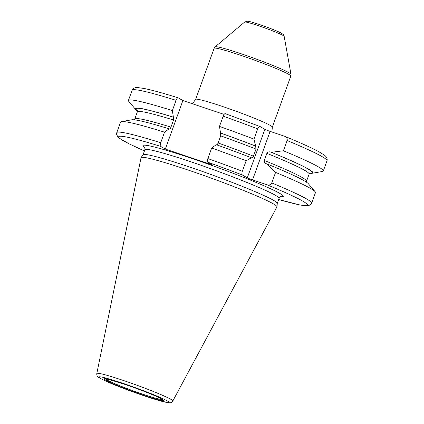 <?xml version="1.0" encoding="UTF-8"?>
<svg xmlns="http://www.w3.org/2000/svg" width="424" height="424" viewBox="0 0 424 424"><rect width="100%" height="100%" fill="white"/><g stroke="black" fill="none" stroke-linecap="round" stroke-linejoin="round"><path stroke-width="0.64" d="M96.81 373.475L141.044 157.696A72.276 4.627 19.9 0 1 141.091 157.58A72.276 4.627 19.9 0 1 187.429 169.812A72.276 4.627 -160.1 0 1 276.994 206.779A72.276 4.627 -160.1 0 1 276.962 206.896L172.822 400.993A40.423 2.586 -160.1 0 0 122.748 380.254A40.423 2.586 19.9 0 0 96.81 373.475C96.566 375.367 97.398 376.809 99.301 377.789C107.675 382.676 127.327 390.069 145.146 396.159L161.502 401.231L169.584 402.8C170.75 402.938 171.826 402.334 172.822 400.993M276.994 206.779L277.291 203.287A71.37 4.569 -160.1 0 0 188.85 166.786A71.37 4.569 19.9 0 0 143.1 154.707L141.091 157.58M309.674 173.262A94.494 6.047 -160.1 0 0 312.133 173.284A94.494 6.047 -160.1 0 0 271.381 152.296L283.407 150.785A103.626 6.63 19.9 0 1 323.295 171.01L326.999 160.77C327.577 158.804 326.74 156.949 324.487 155.2L318.954 151.776C311.741 147.881 300.393 142.745 284.907 136.374L270.109 131.392L252.545 179.919A4.404 0.281 19.9 0 1 247.303 177.842L242.438 175.038C241.77 174.502 241.738 173.252 242.343 171.28L246.164 160.733L251.384 157.76A94.494 6.047 -160.1 0 0 216.298 144.701L211.671 148.018A103.626 6.63 19.9 0 1 246.164 160.733M260.002 126.511L225.319 113.69C224.651 113.505 223.946 114.332 223.204 116.171L219.494 126.41A103.626 6.63 19.9 0 1 253.987 139.125L257.691 128.88C258.476 127.015 259.25 126.225 260.002 126.511L264.868 129.315A4.404 0.281 -160.1 0 0 270.109 131.392M224.1 114.406L182.887 100.557L165.323 149.078L160.617 146.37C160.071 145.851 160.102 144.637 160.717 142.729L164.533 132.177A103.626 6.63 19.9 0 0 121.444 121.598A103.626 6.63 19.9 0 0 120.591 122.075L116.775 132.622A103.626 6.63 19.9 0 1 160.717 142.729M137.434 110.913A94.494 6.047 19.9 0 1 135.532 109.355A94.494 6.047 19.9 0 1 173.395 117.151L172.356 110.569L176.066 100.324C176.808 98.485 177.518 97.658 178.181 97.843L182.887 100.557M284.631 136.274C286.709 137.111 287.541 138.537 287.117 140.545L283.407 150.785M271.381 152.296L270.581 152.025C268.848 151.564 267.618 152.009 266.887 153.361L264.311 160.479C264.009 161.979 264.687 163.065 266.341 163.738L266.134 163.659M267.141 164.003L275.589 172.393A103.626 6.63 19.9 0 1 315.117 191.706L308.354 183.73A94.494 6.047 -160.1 0 0 267.141 164.003L266.341 163.738M278.669 199.508L299.816 204.946L306.181 205.841L308.338 205.73L310.797 204.516L311.651 203.17A103.626 6.63 -160.1 0 0 271.768 182.945L275.589 172.393M271.768 182.945C270.803 184.769 269.235 185.389 267.067 184.8L252.545 179.919M121.444 121.598L131.753 119.801A94.494 6.047 19.9 0 1 169.16 128.859L169.436 129.013M251.718 157.945L251.384 157.76M169.16 128.859L164.533 132.177M169.372 128.986C169.876 129.124 170.411 128.504 170.967 127.126L173.543 120.008L173.395 117.151M135.532 109.355L128.769 101.378A103.626 6.63 19.9 0 1 128.414 100.467L132.124 90.222C132.399 89.093 133.502 88.24 135.436 87.662L137.593 87.551L144.239 88.499C151.914 90.063 163.198 93.163 178.101 97.812L178.181 97.843M251.649 157.913C252.254 158.136 252.852 157.553 253.441 156.17L256.017 149.052L255.619 146.047A94.494 6.047 -160.1 0 0 220.533 132.993L220.681 135.855L218.106 142.973C217.544 144.351 217.014 144.971 216.51 144.828M128.414 100.467A103.626 6.63 19.9 0 1 172.356 110.569M242.343 171.28A103.626 6.63 -160.1 0 0 207.855 158.571C207.241 160.484 207.209 161.698 207.755 162.212L212.456 164.925L165.323 149.078M253.987 139.125L255.619 146.047M315.117 191.706A103.626 6.63 19.9 0 1 315.472 192.618L311.651 203.17M323.295 171.01A103.626 6.63 19.9 0 1 322.441 171.487L312.133 173.284M207.855 158.571L211.671 148.018M219.494 126.41L220.533 132.993M145.077 396.127A37.354 2.39 -160.1 0 0 167.236 400.897A37.354 2.39 -160.1 0 0 122.764 383.269A37.354 2.39 19.9 0 0 100.605 378.5A37.354 2.39 19.9 0 0 145.077 396.127M143.402 395.163A31.747 2.03 19.9 0 1 105.608 380.185A31.747 2.03 19.9 0 1 124.439 384.234A31.747 2.03 19.9 0 1 162.238 399.217A31.747 2.03 19.9 0 1 143.402 395.163M143.073 154.739L144.891 149.725A71.37 4.569 19.9 0 1 190.678 161.735A71.37 4.569 -160.1 0 1 279.103 198.31L277.291 203.324M280.609 196.672A74.629 4.775 -160.1 0 0 261.603 184.763A74.629 4.775 -160.1 0 0 190.816 158.11A74.629 4.775 19.9 0 0 144.785 147.504M326.999 160.77A103.626 6.63 -160.1 0 0 287.117 140.545M257.691 128.88A103.626 6.63 -160.1 0 0 223.204 116.171M134.207 119.822L134.758 119.006A91.351 5.846 19.9 0 1 170.967 127.126M134.758 119.006L137.334 111.888A91.351 5.846 19.9 0 1 173.543 120.008M137.371 110.638A93.799 6.005 19.9 0 1 173.612 117.273M309.902 173.093A93.799 6.005 -160.1 0 0 270.581 152.025M255.889 146.201A93.799 6.005 -160.1 0 0 220.75 133.115M132.124 90.222A103.626 6.63 19.9 0 1 176.066 100.324M116.775 132.622L116.568 134.207L117.681 136.714L119.266 138.176L129.246 143.911L144.457 150.923A100.366 6.424 19.9 0 1 160.617 146.37M278.674 199.497A100.366 6.424 -160.1 0 0 267.067 184.8M242.438 175.038A100.366 6.424 -160.1 0 0 207.755 162.212M264.868 129.315L247.303 177.842M310.246 172.928L309.128 174.078A91.351 5.846 -160.1 0 0 266.887 153.361M256.017 149.052A91.351 5.846 -160.1 0 0 220.681 135.855M306.451 182.177L306.552 181.196A91.351 5.846 -160.1 0 0 264.311 160.479M253.441 156.17A91.351 5.846 -160.1 0 0 218.106 142.973M221.816 106.228A40.784 2.608 19.9 0 1 272.341 127.131L290.827 76.06A40.784 2.608 -160.1 0 0 240.302 55.157A40.784 2.608 -160.1 0 0 214.136 48.299L195.649 99.37A40.784 2.608 19.9 0 1 221.816 106.228M284.17 36.31A21.004 1.346 -160.1 0 0 258.142 25.599A21.004 1.346 -160.1 0 0 244.696 22.021L247.282 21.2C248.406 21.343 248.681 20.988 259.472 24.523C268.392 27.565 275.377 30.284 280.418 32.685C283.248 34.18 284.499 35.388 284.17 36.31L290.981 74.28A40.344 2.581 -160.1 0 0 240.986 53.7A40.344 2.581 -160.1 0 0 215.159 46.836L214.136 48.299M162.816 399.609A30.618 1.961 -160.1 0 1 143.286 394.357A30.618 1.961 19.9 0 1 105.38 378.823M281.017 196.545C281.038 196.121 280.402 196.709 279.103 198.31M137.212 110.288L137.334 111.888M306.552 181.196L309.128 174.078M144.547 147.144C144.801 146.794 144.913 147.653 144.891 149.725M271.906 131.997L272.341 127.131M195.649 99.37L192.406 103.753M290.981 74.28L290.827 76.06M244.696 22.021L215.159 46.836M105.396 378.606L104.993 378.807L109.461 379.655L124.465 384.245C137.169 388.564 147.96 392.677 156.832 396.578C164.957 400.389 162.418 399.567 163.118 399.848L162.938 399.435"/></g></svg>
